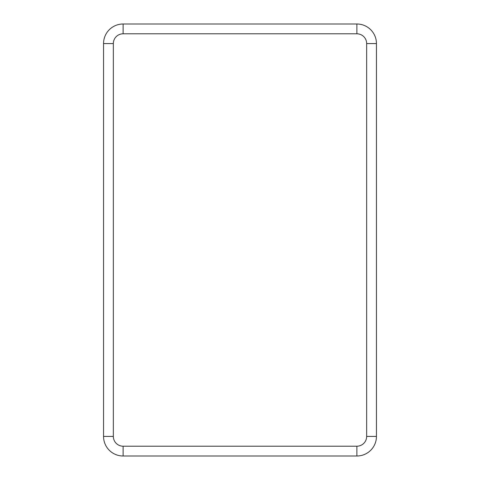 <?xml version="1.0" encoding="UTF-8"?>
<svg xmlns="http://www.w3.org/2000/svg" width="480" height="480" viewBox="0 0 480 480"><rect width="100%" height="100%" fill="white"/><g stroke="black" fill="none" stroke-linecap="round" stroke-linejoin="round"><path stroke-width="0.72" d="M356.874 456A19.578 19.578 0 0 0 376.452 436.422L376.452 43.578A19.578 19.578 0 0 0 356.874 24L123.126 24A19.578 19.578 0 0 0 103.548 43.578L103.548 436.422A19.578 19.578 0 0 0 123.126 456L356.874 456A19.578 19.578 0 0 0 376.452 436.422L376.452 43.578A19.578 19.578 0 0 0 356.874 24L123.126 24A19.578 19.578 0 0 0 103.548 43.578L103.548 436.422A19.578 19.578 0 0 0 123.126 456L356.874 456L356.874 446.208A9.792 9.792 0 0 0 366.66 436.422L366.66 43.578A9.792 9.792 0 0 0 356.874 33.792L123.126 33.792A9.792 9.792 0 0 0 113.34 43.578L113.34 436.422A9.792 9.792 0 0 0 123.126 446.208L356.874 446.208M366.66 436.422L376.452 436.422M123.126 446.208L123.126 456M113.34 436.422L103.548 436.422M113.34 43.578L103.548 43.578M123.126 33.792L123.126 24M356.874 33.792L356.874 24M366.66 43.578L376.452 43.578"/></g></svg>
